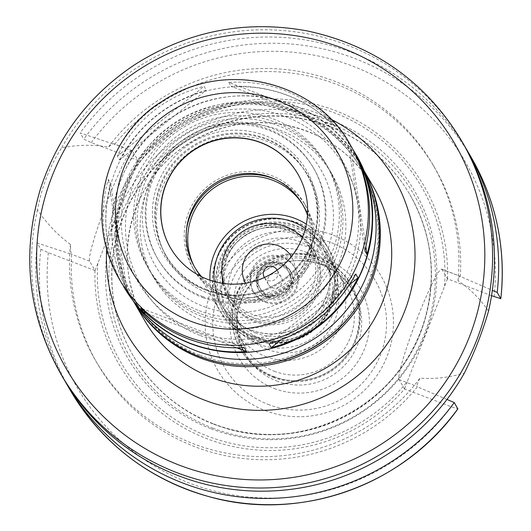 <?xml version="1.0" encoding="UTF-8"?>
<svg xmlns="http://www.w3.org/2000/svg" width="531" height="531" viewBox="0 0 531 531"><rect width="100%" height="100%" fill="white"/><g stroke="black" fill="none" stroke-linecap="round" stroke-linejoin="round"><path stroke-width="0.4" stroke-dasharray="2.65 1.99" d="M122.249 284.151C105.317 252.577 101.414 218.931 110.541 183.195L108.304 179.359C98.361 214.896 102.609 249.145 121.035 282.1M127.387 292.581L110.541 183.195M119.614 159.917C138.803 124.805 167.703 101.547 206.313 90.144L204.077 86.307C164.802 96.556 135.903 119.814 117.384 156.081L119.614 159.917L206.313 90.144M117.384 156.081L204.077 86.307M332.34 121.997C303.32 93.27 268.805 80.068 228.795 82.385L332.34 121.997L334.57 125.84L231.031 86.228C271.706 85.06 306.221 98.262 334.57 125.84M228.795 82.385L231.031 86.228M351.973 147.777L353.122 149.788M350.214 145.202L365.852 246.736M347.984 141.359L364.83 250.738M349.637 284.583L280.74 340.026M355.75 274.023L269.058 343.789M125.15 288.738L108.304 179.359M236.959 347.871L145.972 313.064M244.34 347.712L140.795 308.099M132.524 151.043L114.397 144.113C113.807 143.158 111.815 144.133 108.41 147.041C93.496 144.459 77.918 144.711 61.662 147.804C49.861 166.011 41.796 186.7 37.469 209.864C47.047 223.89 58.045 235.392 70.457 244.386C70.543 249.988 70.875 253.267 71.466 254.23L37.23 243.019L40.854 249.251L48.367 252.69L95.049 270.544L89.593 261.166A59.246 5.264 -69.1 0 1 106.897 202.245A59.246 5.264 -69.1 0 1 132.226 150.771A59.246 5.264 -69.1 0 1 132.524 151.043L137.98 160.428L91.299 142.573L83.785 139.135L80.161 132.903L114.59 144.445L114.052 143.821M95.049 270.544L137.98 160.428M463.397 143.921A231.835 230.328 -30.2 0 0 262.062 29.782A231.835 230.328 -30.2 0 0 61.662 147.804M37.469 209.864A231.835 230.328 -30.2 0 0 62.592 377.043M70.457 244.386A195.036 193.769 -30.2 0 0 95.62 360.635A195.036 193.769 -30.2 0 0 420.008 378.112C434.086 379.253 448.854 377.601 464.326 373.16M71.658 254.568A195.036 193.769 -30.2 0 0 97.399 363.695A195.036 193.769 -30.2 0 0 417.393 386.833L417.2 386.495C416.689 385.566 417.625 382.771 420.008 378.112M37.23 243.019A231.835 230.328 -30.2 0 0 64.729 380.647M446.963 399.445L417.393 386.833M94.983 270.525A176.637 175.489 -30.2 0 0 207.256 438.838A176.637 175.489 -30.2 0 0 404.595 388.971L451.211 406.806L457.881 408.79M97.817 263.091A174.088 172.953 -30.2 0 0 208.092 436.329A174.088 172.953 -30.2 0 0 407.29 381.484L404.595 388.971M488.52 311.106C479.725 298.429 469.543 288.32 457.968 280.766C458.897 276.916 459.62 275.45 460.131 276.372L492.33 290.364M441.706 269.164L459.879 276.12L442.004 269.443A59.246 5.264 110.9 0 0 441.706 269.164A59.246 5.264 110.9 0 0 416.377 320.638A59.246 5.264 110.9 0 0 399.066 379.559L404.522 388.938M491.533 295.687L447.46 278.821L442.004 269.443M447.46 278.821L407.29 381.484M362.308 167.743A132.478 131.615 -30.2 0 0 181.901 121.061A132.478 131.615 -30.2 0 0 133.281 300.958M360.748 300.393A131.004 130.155 -30.2 0 0 361.319 168.964A131.004 130.155 -30.2 0 0 182.637 122.322A131.004 130.155 -30.2 0 0 134.828 300.699A131.004 130.155 -30.2 0 0 200.605 356.58A131.004 130.155 -30.2 0 0 249.351 365.189M199.762 355.133A131.004 130.155 -30.2 0 0 346.491 317.711A131.004 130.155 -30.2 0 0 360.476 167.517A131.004 130.155 -30.2 0 0 181.794 120.876A131.004 130.155 -30.2 0 0 133.985 299.252A131.004 130.155 -30.2 0 0 199.762 355.133M362.321 167.769A132.478 131.615 -30.2 0 0 361.75 166.774A132.478 131.615 -30.2 0 0 181.058 119.608A132.478 131.615 -30.2 0 0 132.717 299.988A132.478 131.615 -30.2 0 0 133.294 300.977M205.683 321.892A103.041 102.37 -30.2 0 0 321.089 292.462A103.041 102.37 -30.2 0 0 332.087 174.327A103.041 102.37 -30.2 0 0 191.545 137.648A103.041 102.37 -30.2 0 0 153.95 277.939A103.041 102.37 -30.2 0 0 205.683 321.892M202.729 316.821A103.041 102.37 -30.2 0 0 318.135 287.39A103.041 102.37 -30.2 0 0 329.134 169.256A103.041 102.37 -30.2 0 0 188.598 132.577A103.041 102.37 -30.2 0 0 150.996 272.868A103.041 102.37 -30.2 0 0 202.729 316.821M170.61 248.03A73.597 73.119 -30.2 0 0 170.67 248.136A73.597 73.119 -30.2 0 0 207.628 279.532A73.597 73.119 -30.2 0 0 290.059 258.511A73.597 73.119 -30.2 0 0 297.911 174.135A73.597 73.119 -30.2 0 0 297.851 174.022M205.165 289.813A82.949 82.405 -30.2 0 0 317.073 199.756A82.949 82.405 -30.2 0 0 183.421 148.62A82.949 82.405 -30.2 0 0 205.165 289.813M202.55 296.517A90.157 89.573 -30.2 0 0 303.533 270.764A90.157 89.573 -30.2 0 0 313.151 167.398A90.157 89.573 -30.2 0 0 190.184 135.305A90.157 89.573 -30.2 0 0 157.282 258.059A90.157 89.573 -30.2 0 0 202.55 296.517M203.313 297.818A90.157 89.573 -30.2 0 0 304.29 272.071A90.157 89.573 -30.2 0 0 313.914 168.705A90.157 89.573 -30.2 0 0 190.941 136.606A90.157 89.573 -30.2 0 0 158.046 259.36A90.157 89.573 -30.2 0 0 203.313 297.818M206.513 289.614A81.329 80.798 -30.2 0 0 297.599 266.383A81.329 80.798 -30.2 0 0 306.281 173.146A81.329 80.798 -30.2 0 0 195.355 144.193A81.329 80.798 -30.2 0 0 165.679 254.926A81.329 80.798 -30.2 0 0 206.513 289.614M207.017 290.484A81.329 80.798 -30.2 0 0 298.103 267.252A81.329 80.798 -30.2 0 0 306.785 174.015A81.329 80.798 -30.2 0 0 195.859 145.063A81.329 80.798 -30.2 0 0 166.183 255.796A81.329 80.798 -30.2 0 0 207.017 290.484M199.152 310.662A103.041 102.37 -30.2 0 0 314.558 281.231A103.041 102.37 -30.2 0 0 325.549 163.097A103.041 102.37 -30.2 0 0 185.014 126.418A103.041 102.37 -30.2 0 0 147.412 266.708A103.041 102.37 -30.2 0 0 199.152 310.662M201.043 313.921A103.041 102.37 -30.2 0 0 316.449 284.49A103.041 102.37 -30.2 0 0 327.448 166.362A103.041 102.37 -30.2 0 0 186.912 129.677A103.041 102.37 -30.2 0 0 149.311 269.967A103.041 102.37 -30.2 0 0 201.043 313.921M203.293 306.354A95.68 95.056 -30.2 0 0 332.373 202.47A95.68 95.056 -30.2 0 0 178.21 143.489A95.68 95.056 -30.2 0 0 203.293 306.354M208.358 293.364A81.694 81.163 -30.2 0 0 246.643 298.223A81.694 81.163 -30.2 0 0 303.885 264.929A81.694 81.163 -30.2 0 0 280.136 147.618A81.694 81.163 -30.2 0 0 164.783 181.947A81.694 81.163 -30.2 0 0 208.358 293.364M201.667 276.79A62.412 62.001 -30.2 0 0 225.881 293.557A62.412 62.001 -30.2 0 0 255.132 297.274A62.412 62.001 -30.2 0 0 298.86 271.839A62.412 62.001 -30.2 0 0 307.489 215.241M225.164 295.402A64.397 63.979 -30.2 0 0 297.287 277.009A64.397 63.979 -30.2 0 0 304.163 203.181A64.397 63.979 -30.2 0 0 216.329 180.248A64.397 63.979 -30.2 0 0 192.826 267.936A64.397 63.979 -30.2 0 0 225.164 295.402M186.408 230.66A64.397 63.979 -30.2 0 0 194.512 270.83A64.397 63.979 -30.2 0 0 226.85 298.303A64.397 63.979 -30.2 0 0 298.973 279.91A64.397 63.979 -30.2 0 0 305.849 206.074A64.397 63.979 -30.2 0 0 274.939 179.173M194.021 266.011A62.558 62.154 -30.2 0 0 196.105 269.907A62.558 62.154 -30.2 0 0 227.514 296.59A62.558 62.154 -30.2 0 0 297.579 278.722A62.558 62.154 -30.2 0 0 304.256 207.004A62.558 62.154 -30.2 0 0 301.9 203.26M209.984 280.215A62.558 62.154 -30.2 0 0 218.274 308.026A62.558 62.154 -30.2 0 0 249.683 334.709A62.558 62.154 -30.2 0 0 319.755 316.841A62.558 62.154 -30.2 0 0 326.426 245.116A62.558 62.154 -30.2 0 0 306.354 224.162M251.03 330.169A58.144 57.766 -30.2 0 0 316.151 313.562A58.144 57.766 -30.2 0 0 322.357 246.902A58.144 57.766 -30.2 0 0 243.059 226.206A58.144 57.766 -30.2 0 0 221.839 305.371A58.144 57.766 -30.2 0 0 251.03 330.169M214.199 281.516A58.144 57.766 -30.2 0 0 221.752 305.225A58.144 57.766 -30.2 0 0 250.944 330.023A58.144 57.766 -30.2 0 0 316.071 313.416A58.144 57.766 -30.2 0 0 322.271 246.756A58.144 57.766 -30.2 0 0 305.398 228.469M254.256 321.54A49.011 48.693 -30.2 0 0 314.379 251.349A49.011 48.693 -30.2 0 0 247.532 233.899A49.011 48.693 -30.2 0 0 254.256 321.54M222.907 283.355A49.011 48.693 -30.2 0 0 308.179 305.876A49.011 48.693 -30.2 0 0 302.697 236.952M297.831 233.355A49.011 48.693 -30.2 0 0 222.19 277.355M253.977 318.102A47.106 46.794 -30.2 0 0 311.763 250.645A47.106 46.794 -30.2 0 0 247.519 233.872A47.106 46.794 -30.2 0 0 253.977 318.102M223.505 283.441A47.106 46.794 -30.2 0 0 304.416 300.659A47.106 46.794 -30.2 0 0 302.478 237.51M245.581 283.202A26.484 26.311 -30.2 0 0 288.957 287.185A26.484 26.311 -30.2 0 0 291.353 256.579M264.385 277.507A7.361 7.315 -30.2 0 0 276.12 278.43A7.361 7.315 -30.2 0 0 277.102 270.106M272.171 287.689A7.361 7.315 -30.2 0 0 281.198 277.149A7.361 7.315 -30.2 0 0 271.162 274.527A7.361 7.315 -30.2 0 0 272.171 287.689M268.839 296.238A16.561 16.454 -30.2 0 0 289.149 272.522A16.561 16.454 -30.2 0 0 266.569 266.628A16.561 16.454 -30.2 0 0 268.839 296.238M267.783 294.426A16.561 16.454 -30.2 0 0 288.101 270.71A16.561 16.454 -30.2 0 0 265.513 264.816A16.561 16.454 -30.2 0 0 267.783 294.426M265.115 301.263A23.922 23.762 -30.2 0 0 297.387 275.29A23.922 23.762 -30.2 0 0 258.849 260.548A23.922 23.762 -30.2 0 0 265.115 301.263M265.752 302.351A23.922 23.762 -30.2 0 0 298.024 276.379A23.922 23.762 -30.2 0 0 259.48 261.637A23.922 23.762 -30.2 0 0 265.752 302.351M267.75 297.221A18.399 18.28 -30.2 0 0 290.324 270.87A18.399 18.28 -30.2 0 0 265.228 264.319A18.399 18.28 -30.2 0 0 267.75 297.221M268.593 298.668A18.399 18.28 -30.2 0 0 291.167 272.323A18.399 18.28 -30.2 0 0 266.071 265.772A18.399 18.28 -30.2 0 0 268.593 298.668M255.258 332.871A55.197 54.839 -30.2 0 0 329.731 272.934A55.197 54.839 -30.2 0 0 240.789 238.91A55.197 54.839 -30.2 0 0 255.258 332.871M252.172 338.984A62.558 62.154 -30.2 0 0 322.237 321.116A62.558 62.154 -30.2 0 0 328.915 249.391A62.558 62.154 -30.2 0 0 243.59 227.122A62.558 62.154 -30.2 0 0 220.763 312.301A62.558 62.154 -30.2 0 0 252.172 338.984M252.384 339.349A62.558 62.154 -30.2 0 0 322.45 321.481A62.558 62.154 -30.2 0 0 329.127 249.756A62.558 62.154 -30.2 0 0 243.802 227.48A62.558 62.154 -30.2 0 0 220.969 312.659A62.558 62.154 -30.2 0 0 252.384 339.349M253.572 337.391A59.983 59.591 -30.2 0 0 320.751 320.259A59.983 59.591 -30.2 0 0 327.156 251.488A59.983 59.591 -30.2 0 0 245.342 230.135A59.983 59.591 -30.2 0 0 223.451 311.803A59.983 59.591 -30.2 0 0 253.572 337.391M254.157 338.4A59.983 59.591 -30.2 0 0 321.341 321.268A59.983 59.591 -30.2 0 0 327.74 252.497A59.983 59.591 -30.2 0 0 245.933 231.144A59.983 59.591 -30.2 0 0 224.042 312.819A59.983 59.591 -30.2 0 0 254.157 338.4M254.694 337.032A58.51 58.131 -30.2 0 0 320.226 320.319A58.51 58.131 -30.2 0 0 326.472 253.241A58.51 58.131 -30.2 0 0 246.663 232.412A58.51 58.131 -30.2 0 0 225.317 312.075A58.51 58.131 -30.2 0 0 254.694 337.032M258.909 344.28A58.51 58.131 -30.2 0 0 324.441 327.567A58.51 58.131 -30.2 0 0 330.687 260.489A58.51 58.131 -30.2 0 0 250.878 239.654A58.51 58.131 -30.2 0 0 229.531 319.323A58.51 58.131 -30.2 0 0 258.909 344.28M261.305 338.984A52.436 52.098 -30.2 0 0 320.04 324.003A52.436 52.098 -30.2 0 0 325.636 263.887A52.436 52.098 -30.2 0 0 254.117 245.216A52.436 52.098 -30.2 0 0 234.981 316.615A52.436 52.098 -30.2 0 0 261.305 338.984M267.378 349.425A52.436 52.098 -30.2 0 0 326.114 334.444A52.436 52.098 -30.2 0 0 331.709 274.328A52.436 52.098 -30.2 0 0 260.183 255.657A52.436 52.098 -30.2 0 0 241.047 327.056A52.436 52.098 -30.2 0 0 267.378 349.425M265.686 356.507A58.881 58.496 -30.2 0 0 331.629 339.687A58.881 58.496 -30.2 0 0 337.915 272.184A58.881 58.496 -30.2 0 0 257.608 251.223A58.881 58.496 -30.2 0 0 236.122 331.39A58.881 58.496 -30.2 0 0 265.686 356.507M274.242 371.215A58.881 58.496 -30.2 0 0 340.185 354.403A58.881 58.496 -30.2 0 0 346.471 286.899A58.881 58.496 -30.2 0 0 266.164 265.931A58.881 58.496 -30.2 0 0 244.678 346.099A58.881 58.496 -30.2 0 0 274.242 371.215M272.668 376.512A64.032 63.614 -30.2 0 0 344.387 358.226A64.032 63.614 -30.2 0 0 351.217 284.815A64.032 63.614 -30.2 0 0 263.887 262.015A64.032 63.614 -30.2 0 0 240.523 349.199A64.032 63.614 -30.2 0 0 272.668 376.512M273.2 377.422A64.032 63.614 -30.2 0 0 344.911 359.129A64.032 63.614 -30.2 0 0 351.748 285.724A64.032 63.614 -30.2 0 0 264.411 262.925A64.032 63.614 -30.2 0 0 241.047 350.108A64.032 63.614 -30.2 0 0 273.2 377.422M274.042 376.592A62.558 62.154 -30.2 0 0 344.115 358.724A62.558 62.154 -30.2 0 0 350.792 287.005A62.558 62.154 -30.2 0 0 265.467 264.73A62.558 62.154 -30.2 0 0 242.634 349.909A62.558 62.154 -30.2 0 0 274.042 376.592M212.831 428.152A163.575 162.506 -30.2 0 0 433.515 250.546A163.575 162.506 -30.2 0 0 169.947 149.715A163.575 162.506 -30.2 0 0 212.831 428.152M213.668 424.163A160.077 159.034 -30.2 0 0 392.96 378.444A160.077 159.034 -30.2 0 0 410.045 194.917A160.077 159.034 -30.2 0 0 191.711 137.927A160.077 159.034 -30.2 0 0 133.294 355.883A160.077 159.034 -30.2 0 0 213.668 424.163M444.527 285.99A174.088 172.953 -30.2 0 0 334.251 112.758A174.088 172.953 -30.2 0 0 135.047 167.597M447.527 278.848A176.637 175.489 -30.2 0 0 335.253 110.534A176.637 175.489 -30.2 0 0 137.921 160.402M465.475 147.565A231.835 230.328 -30.2 0 0 80.161 132.903M460.324 276.711A195.036 193.769 -30.2 0 0 434.584 167.577A195.036 193.769 -30.2 0 0 114.59 144.445M457.968 280.766A195.036 193.769 -30.2 0 0 432.805 164.517A195.036 193.769 -30.2 0 0 108.41 147.041M89.593 261.166L71.466 254.23M461.545 140.735A231.835 230.328 -30.2 0 0 145.335 58.198A231.835 230.328 -30.2 0 0 60.733 373.857M40.854 249.251A231.835 230.328 -30.2 0 0 70.431 390.524M48.367 252.69A224.474 223.013 -30.2 0 0 189.919 483.296A224.474 223.013 -30.2 0 0 451.211 406.806M399.066 379.559L417.2 386.495M373.97 187.788A132.478 131.615 -30.2 0 0 193.277 140.629A132.478 131.615 -30.2 0 0 144.936 321.003C111.165 265.746 127.467 187.051 180.699 149.111C209.732 128.104 241.99 119.661 277.474 123.783C319.649 130.254 351.814 151.587 373.97 187.788M330.448 118.971A154.561 153.552 -30.2 0 0 106.638 249.152M363.562 170.849A132.478 131.615 -30.2 0 0 358.379 160.979A132.478 131.615 -30.2 0 0 177.686 113.813A132.478 131.615 -30.2 0 0 129.345 294.194A132.478 131.615 -30.2 0 0 135.352 303.586M200.346 335.572A117.756 116.993 -30.2 0 0 359.221 207.714A117.756 116.993 -30.2 0 0 169.475 135.126A117.756 116.993 -30.2 0 0 200.346 335.572M197.001 331.523A118.864 118.088 -30.2 0 0 357.363 202.47A118.864 118.088 -30.2 0 0 165.838 129.199A118.864 118.088 -30.2 0 0 197.001 331.523M354.695 152.45A133.58 132.71 -30.2 0 0 172.495 104.892A133.58 132.71 -30.2 0 0 123.75 286.773M350.48 145.209A133.58 132.71 -30.2 0 0 168.281 97.651A133.58 132.71 -30.2 0 0 119.535 279.532M276.571 380.939A62.558 62.154 -30.2 0 0 346.643 363.071A62.558 62.154 -30.2 0 0 353.321 291.353A62.558 62.154 -30.2 0 0 267.996 269.078A62.558 62.154 -30.2 0 0 245.163 354.257A62.558 62.154 -30.2 0 0 276.571 380.939M274.328 388.506A69.919 69.461 -30.2 0 0 368.66 312.586A69.919 69.461 -30.2 0 0 256.002 269.489A69.919 69.461 -30.2 0 0 274.328 388.506M268.135 404.39A87.011 86.447 -30.2 0 0 385.533 309.918A87.011 86.447 -30.2 0 0 245.322 256.281A87.011 86.447 -30.2 0 0 268.135 404.39M265.135 410.543A94.299 93.682 -30.2 0 0 392.356 308.153A94.299 93.682 -30.2 0 0 240.417 250.028A94.299 93.682 -30.2 0 0 265.135 410.543M213.508 423.884A160.077 159.034 -30.2 0 0 392.801 378.165A160.077 159.034 -30.2 0 0 409.879 194.638A160.077 159.034 -30.2 0 0 191.552 137.648A160.077 159.034 -30.2 0 0 133.135 355.604A160.077 159.034 -30.2 0 0 213.508 423.884M211.039 428.776A165.964 164.889 -30.2 0 0 434.949 248.574A165.964 164.889 -30.2 0 0 167.524 146.271A165.964 164.889 -30.2 0 0 211.039 428.776M494.149 296.683A224.474 223.013 -30.2 0 0 352.591 66.076A224.474 223.013 -30.2 0 0 91.299 142.573M471.236 157.402A231.835 230.328 -30.2 0 0 83.785 139.135M132.226 150.771L114.052 143.815M97.399 363.695L95.62 360.635M361.319 168.964L360.476 167.517M134.828 300.699L133.985 299.252M361.75 166.774L358.379 160.979C326.313 100.027 235.771 73.962 171.433 117.57C118.141 149.397 91.923 230.613 129.345 294.194L132.717 299.988M332.087 174.327L329.134 169.256M153.95 277.939L150.996 272.868M313.914 168.705L313.151 167.398M158.046 259.36L157.282 258.059M306.785 174.015L306.281 173.146M166.183 255.796L165.679 254.926M327.448 166.362L325.549 163.097M149.311 269.967L147.412 266.708M298.86 271.839L303.885 264.929M255.132 297.274L246.643 298.223M305.849 206.074L304.163 203.181M194.512 270.83L192.826 267.936M326.426 245.116L304.256 207.004M218.274 308.026L196.105 269.907M314.379 251.349L313.409 249.683M229.644 300.632L228.675 298.966M311.763 250.645L309.44 246.656M230.328 298.004L228.011 294.021M281.198 277.149L276.983 269.901M268.474 284.55L264.259 277.301M289.149 272.522L288.101 270.71M260.522 289.169L259.467 287.364M267.405 296.65L283.521 295.203L284.808 294.353L291.99 283.554L289.979 270.279L279.372 262.029L264.876 263.841L256.234 275.483L258.166 288.778L267.405 296.65M291.167 272.323L290.324 270.87M259.354 290.822L258.511 289.375M329.127 249.756L328.915 249.391M220.969 312.659L220.763 312.301M327.74 252.497L327.156 251.488M224.042 312.819L223.451 311.803M330.687 260.489L326.472 253.241M229.531 319.323L225.317 312.075M331.709 274.328L325.636 263.887M241.047 327.056L234.981 316.615M346.471 286.899L337.915 272.184M244.678 346.099L236.122 331.39M351.748 285.724L351.217 284.815M241.047 350.108L240.523 349.199M242.634 349.909L245.163 354.257C230.248 323.1 235.87 296.032 262.042 273.067C287.769 251.807 334.331 257.834 353.321 291.353L350.792 287.005M410.045 194.917L409.879 194.638C431.265 232.678 436.595 272.927 425.882 315.387C404.788 404.722 298.117 459.189 213.475 423.857C178.867 410.237 152.092 387.491 133.135 355.604L133.294 355.883M434.584 167.577L432.805 164.517"/><path stroke-width="0.8" d="M119.535 279.532A133.58 132.71 -30.2 0 0 186.607 336.508A133.58 132.71 -30.2 0 0 336.223 298.356A133.58 132.71 -30.2 0 0 350.48 145.209C318.149 83.752 226.85 57.461 161.975 101.441C108.244 133.527 81.807 215.42 119.535 279.532L122.249 284.151M353.122 149.788L354.336 151.833C372.762 184.795 377.003 219.044 367.06 254.581L364.83 250.738C374.143 214.126 369.861 179.803 351.973 147.777L350.48 145.209M365.852 246.736L367.06 254.581M357.987 277.859C339.468 314.126 310.569 337.384 271.288 347.632L269.058 343.789C307.668 332.386 336.561 309.135 355.75 274.023L357.987 277.859L349.637 284.583M280.74 340.026L271.288 347.632M246.57 351.549C227.381 353.009 208.743 350.314 190.656 343.464C172.608 336.488 156.738 325.981 143.031 311.943L140.795 308.099C154.169 321.567 169.874 331.782 187.914 338.751C206.001 345.608 224.812 348.588 244.34 347.712L246.57 351.549L236.959 347.871M145.972 313.064L143.031 311.943M60.733 373.857L62.592 377.043A231.835 230.328 -30.2 0 0 178.993 475.935A231.835 230.328 -30.2 0 0 464.326 373.16C474.555 352.252 482.619 331.57 488.52 311.106A231.835 230.328 -30.2 0 0 463.397 143.921L461.545 140.735C425.855 81.907 374.262 45.268 306.752 30.825C244.964 19.7 187.523 31.05 134.443 64.882C88.69 95.62 57.302 137.131 40.296 189.408C21.233 253.878 28.05 315.361 60.733 373.857A231.835 230.328 -30.2 0 0 177.142 472.749A231.835 230.328 -30.2 0 0 436.801 406.527A231.835 230.328 -30.2 0 0 461.545 140.735M64.729 380.647A231.835 230.328 -30.2 0 0 66.806 384.291A231.835 230.328 -30.2 0 0 454.257 402.558L446.963 399.445M457.815 408.877L454.257 402.558M492.33 290.364L497.189 292.442L500.813 298.674L491.533 295.687M471.236 157.402A231.835 230.328 -30.2 0 1 500.813 298.674L500.826 298.714C506.143 248.375 496.279 201.269 471.236 157.402L467.612 151.169A231.835 230.328 -30.2 0 0 465.475 147.565M133.281 300.958A132.478 131.615 -30.2 0 0 133.56 301.435A132.478 131.615 -30.2 0 0 200.074 357.947A132.478 131.615 -30.2 0 0 348.449 320.107A132.478 131.615 -30.2 0 0 362.593 168.227A132.478 131.615 -30.2 0 0 362.308 167.743M249.351 365.189A131.004 130.155 -30.2 0 0 360.748 300.393M133.294 300.977A132.478 131.615 -30.2 0 0 199.231 356.5A132.478 131.615 -30.2 0 0 347.234 319.098A132.478 131.615 -30.2 0 0 362.321 167.769M207.495 279.313A73.597 73.119 -30.2 0 0 289.933 258.292A73.597 73.119 -30.2 0 0 297.785 173.916A73.597 73.119 -30.2 0 0 197.399 147.711A73.597 73.119 -30.2 0 0 170.544 247.924A73.597 73.119 -30.2 0 0 207.495 279.313M297.851 174.022A73.597 73.119 -30.2 0 0 197.532 147.93A73.597 73.119 -30.2 0 0 170.61 248.03M307.489 215.241A62.412 62.001 -30.2 0 0 217.318 181.96A62.412 62.001 -30.2 0 0 201.667 276.79M274.939 179.173A64.397 63.979 -30.2 0 0 186.408 230.66M301.9 203.26A62.558 62.154 -30.2 0 0 218.931 184.728A62.558 62.154 -30.2 0 0 194.021 266.011M306.354 224.162A62.558 62.154 -30.2 0 0 241.101 222.847A62.558 62.154 -30.2 0 0 209.984 280.215M305.398 228.469A58.144 57.766 -30.2 0 0 242.972 226.06A58.144 57.766 -30.2 0 0 214.199 281.516M302.697 236.952A49.011 48.693 -30.2 0 0 297.831 233.355M222.19 277.355A49.011 48.693 -30.2 0 0 222.907 283.355M302.478 237.51A47.106 46.794 -30.2 0 0 223.505 283.441M291.353 256.579A26.484 26.311 -30.2 0 0 255.497 247.599A26.484 26.311 -30.2 0 0 245.581 283.202M277.102 270.106A7.361 7.315 -30.2 0 0 266.947 267.279A7.361 7.315 -30.2 0 0 264.385 277.507M497.189 292.442A231.835 230.328 -30.2 0 0 467.612 151.169M457.888 408.857C403.679 485.38 300.393 522.152 210.249 496.996C149.476 479.951 102.868 444.46 70.431 390.524A231.835 230.328 -30.2 0 0 457.881 408.79M133.56 301.435L144.936 321.003A132.478 131.615 -30.2 0 0 211.451 377.514A132.478 131.615 -30.2 0 0 359.832 339.674A132.478 131.615 -30.2 0 0 373.97 187.788L362.593 168.227M106.638 249.152A154.561 153.552 -30.2 0 0 204.72 400.208A154.561 153.552 -30.2 0 0 401.602 318.514A154.561 153.552 -30.2 0 0 330.448 118.971M135.352 303.586A132.478 131.615 -30.2 0 0 195.859 350.699A132.478 131.615 -30.2 0 0 340.497 317.047A132.478 131.615 -30.2 0 0 363.562 170.849M190.821 343.756A133.58 132.71 -30.2 0 0 340.437 305.604A133.58 132.71 -30.2 0 0 354.695 152.45C392.13 210.94 369.835 303.294 299.53 337.942C264.086 355.259 227.872 357.217 190.894 343.822C161.982 332.446 139.6 313.429 123.75 286.773A133.58 132.71 -30.2 0 0 190.821 343.756M191.1 321.381A118.864 118.088 -30.2 0 0 351.462 192.322A118.864 118.088 -30.2 0 0 159.937 119.05A118.864 118.088 -30.2 0 0 191.1 321.381M179.385 465.183A224.474 223.013 -30.2 0 0 482.234 221.454A224.474 223.013 -30.2 0 0 120.537 83.082A224.474 223.013 -30.2 0 0 179.385 465.183M70.431 390.524L66.806 384.291M354.695 152.45L354.336 151.833M123.75 286.773L123.391 286.156"/></g></svg>
